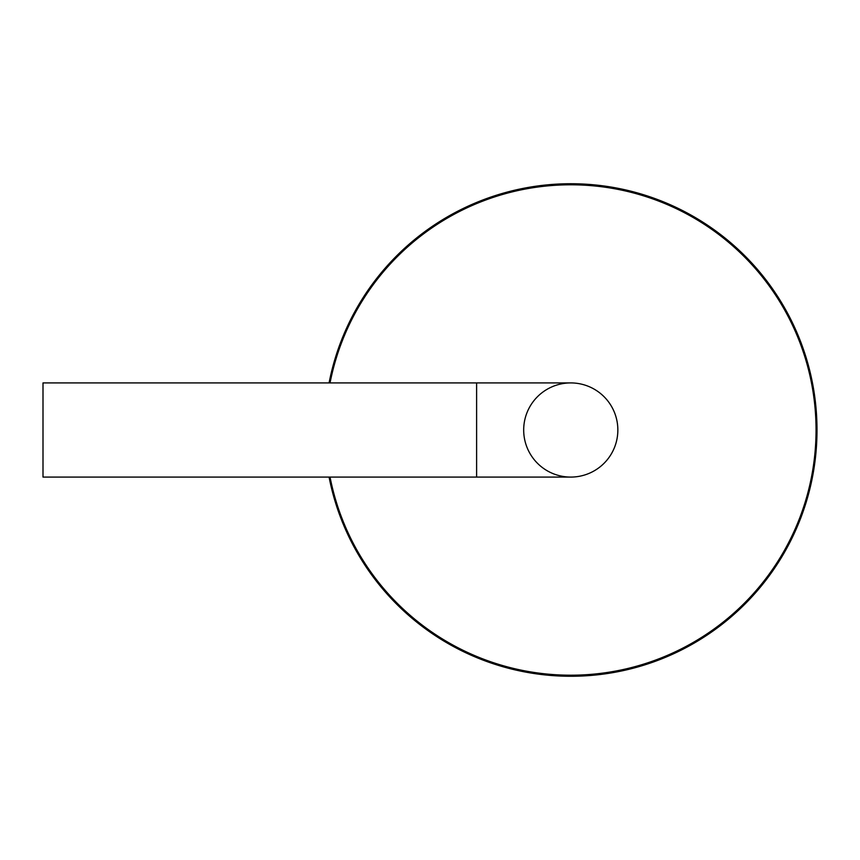 <?xml version="1.0" encoding="UTF-8"?>
<svg xmlns="http://www.w3.org/2000/svg" width="860" height="860" viewBox="0 0 860 860"><rect width="100%" height="100%" fill="white"/><g stroke="black" fill="none" stroke-linecap="round" stroke-linejoin="round"><path stroke-width="1.29" d="M329.079 477.085A246.229 246.229 0 0 0 817 430A246.229 246.229 0 0 0 329.079 382.915M330.046 477.085A245.293 245.293 0 0 0 816.054 430A245.293 245.293 0 0 0 330.046 382.915M523.686 430A47.085 47.085 0 0 0 594.314 470.775A47.085 47.085 0 0 0 594.314 389.225A47.085 47.085 0 0 0 523.686 430M570.771 477.085A47.085 47.085 0 0 0 617.846 430A47.085 47.085 0 0 0 570.771 382.915A47.085 47.085 0 0 1 617.846 430A47.085 47.085 0 0 1 570.771 477.085L43 477.085L43 382.915L476.612 382.915L476.612 477.085M476.612 382.915L570.771 382.915"/></g></svg>
